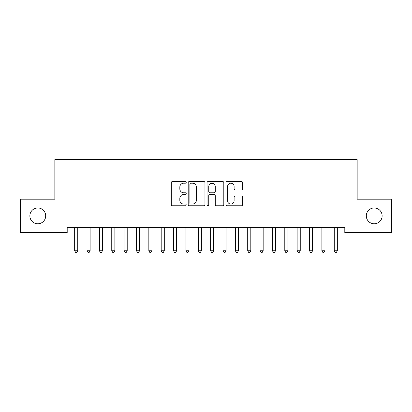 <?xml version="1.0" encoding="UTF-8"?>
<svg xmlns="http://www.w3.org/2000/svg" width="412" height="412" viewBox="0 0 412 412"><rect width="100%" height="100%" fill="white"/><g stroke="black" fill="none" stroke-linecap="round" stroke-linejoin="round"><path stroke-width="0.62" d="M186.224 182.346A0.85 0.85 0 0 0 185.374 181.496L172.484 181.496A1.215 1.215 0 0 0 171.274 182.707L171.274 204.548A1.215 1.215 0 0 0 172.484 205.758L185.374 205.758A0.85 0.85 0 0 0 186.224 204.908A0.85 0.85 0 0 0 185.374 204.064L183.706 204.064A3.883 3.883 0 0 1 179.823 200.18L179.823 198.357A3.883 3.883 0 0 1 183.706 194.479L185.374 194.479A0.85 0.85 0 0 0 186.224 193.63A0.85 0.85 0 0 0 185.374 192.78L183.706 192.78A3.883 3.883 0 0 1 179.823 188.897L179.823 187.074A3.883 3.883 0 0 1 183.706 183.196L185.374 183.196A0.85 0.85 0 0 0 186.224 182.346M366.309 215.878A7.91 7.91 0 0 0 374.22 223.788A7.91 7.91 0 0 0 382.13 215.878A7.91 7.91 0 0 0 374.22 207.967A7.91 7.91 0 0 0 366.309 215.878M29.87 215.878A7.91 7.91 0 0 0 37.78 223.788A7.91 7.91 0 0 0 45.691 215.878A7.91 7.91 0 0 0 37.78 207.967A7.91 7.91 0 0 0 29.87 215.878M241.458 190.05A1.215 1.215 0 0 0 242.668 188.835L242.668 182.707A1.215 1.215 0 0 0 241.458 181.496L227.141 181.496A1.215 1.215 0 0 0 225.925 182.707L225.925 204.548A1.215 1.215 0 0 0 227.141 205.758L241.458 205.758A1.215 1.215 0 0 0 242.668 204.548L242.668 197.147A1.215 1.215 0 0 0 241.458 195.932L235.329 195.932A1.215 1.215 0 0 0 234.114 197.147L234.114 200.814A3.244 3.244 0 0 1 230.869 204.064A3.244 3.244 0 0 1 227.625 200.814L227.625 186.44A3.244 3.244 0 0 1 230.869 183.196A3.244 3.244 0 0 1 234.114 186.44L234.114 188.835A1.215 1.215 0 0 0 235.329 190.05L241.458 190.05M344.803 227.62L67.197 227.62L67.197 232.564L20.6 232.564L20.6 199.192L54.837 199.192L54.837 159.64L357.163 159.64L357.163 199.192L391.4 199.192L391.4 232.564L344.803 232.564L344.803 227.62M204.939 182.707A1.215 1.215 0 0 0 203.724 181.496L189.407 181.496A1.215 1.215 0 0 0 188.196 182.707L188.196 204.548A1.215 1.215 0 0 0 189.407 205.758L203.724 205.758A1.215 1.215 0 0 0 204.939 204.548L204.939 182.707M208.276 181.496L222.593 181.496A1.215 1.215 0 0 1 223.804 182.707L223.804 204.548A1.215 1.215 0 0 1 222.593 205.758L216.465 205.758A1.215 1.215 0 0 1 215.249 204.548L215.249 195.69A1.215 1.215 0 0 0 214.039 194.479L209.976 194.479A1.215 1.215 0 0 0 208.76 195.69L208.76 204.908A0.85 0.85 0 0 1 207.911 205.758A0.85 0.85 0 0 1 207.061 204.908L207.061 182.707A1.215 1.215 0 0 1 208.276 181.496M190.746 183.196A0.85 0.85 0 0 0 189.896 184.046L189.896 203.214A0.85 0.85 0 0 0 190.746 204.064L192.502 204.064A3.883 3.883 0 0 0 196.385 200.18L196.385 187.074A3.883 3.883 0 0 0 192.502 183.196L190.746 183.196M215.249 186.502A3.244 3.244 0 0 0 212.005 183.252A3.244 3.244 0 0 0 208.76 186.502L208.76 191.565A1.215 1.215 0 0 0 209.976 192.78L214.039 192.78A1.215 1.215 0 0 0 215.249 191.565L215.249 186.502M74.51 227.62L74.587 227.8A1.236 1.236 0 0 1 74.675 228.258L74.675 250.754L77.765 250.754L77.765 228.258A1.236 1.236 0 0 1 77.853 227.8L77.93 227.62M77.765 250.754L76.838 252.36L75.602 252.36L74.675 250.754M86.87 227.62L86.947 227.8A1.236 1.236 0 0 1 87.035 228.258L87.035 250.754L90.125 250.754L90.125 228.258A1.236 1.236 0 0 1 90.213 227.8L90.29 227.62M90.125 250.754L89.198 252.36L87.962 252.36L87.035 250.754M99.23 227.62L99.307 227.8A1.236 1.236 0 0 1 99.395 228.258L99.395 250.754L102.485 250.754L102.485 228.258A1.236 1.236 0 0 1 102.573 227.8L102.65 227.62M102.485 250.754L101.558 252.36L100.322 252.36L99.395 250.754M111.59 227.62L111.667 227.8A1.236 1.236 0 0 1 111.755 228.258L111.755 250.754L114.845 250.754L114.845 228.258A1.236 1.236 0 0 1 114.933 227.8L115.01 227.62M114.845 250.754L113.918 252.36L112.682 252.36L111.755 250.754M123.95 227.62L124.027 227.8A1.236 1.236 0 0 1 124.115 228.258L124.115 250.754L127.205 250.754L127.205 228.258A1.236 1.236 0 0 1 127.293 227.8L127.37 227.62M127.205 250.754L126.278 252.36L125.042 252.36L124.115 250.754M136.31 227.62L136.387 227.8A1.236 1.236 0 0 1 136.475 228.258L136.475 250.754L139.565 250.754L139.565 228.258A1.236 1.236 0 0 1 139.653 227.8L139.73 227.62M139.565 250.754L138.638 252.36L137.402 252.36L136.475 250.754M148.67 227.62L148.747 227.8A1.236 1.236 0 0 1 148.835 228.258L148.835 250.754L151.925 250.754L151.925 228.258A1.236 1.236 0 0 1 152.013 227.8L152.09 227.62M151.925 250.754L150.998 252.36L149.762 252.36L148.835 250.754M161.03 227.62L161.107 227.8A1.236 1.236 0 0 1 161.195 228.258L161.195 250.754L164.285 250.754L164.285 228.258A1.236 1.236 0 0 1 164.373 227.8L164.45 227.62M164.285 250.754L163.358 252.36L162.122 252.36L161.195 250.754M173.39 227.62L173.467 227.8A1.236 1.236 0 0 1 173.555 228.258L173.555 250.754L176.645 250.754L176.645 228.258A1.236 1.236 0 0 1 176.733 227.8L176.81 227.62M176.645 250.754L175.718 252.36L174.482 252.36L173.555 250.754M185.75 227.62L185.827 227.8A1.236 1.236 0 0 1 185.915 228.258L185.915 250.754L189.005 250.754L189.005 228.258A1.236 1.236 0 0 1 189.093 227.8L189.17 227.62M189.005 250.754L188.078 252.36L186.842 252.36L185.915 250.754M198.11 227.62L198.187 227.8A1.236 1.236 0 0 1 198.275 228.258L198.275 250.754L201.365 250.754L201.365 228.258A1.236 1.236 0 0 1 201.453 227.8L201.53 227.62M201.365 250.754L200.438 252.36L199.202 252.36L198.275 250.754M210.47 227.62L210.547 227.8A1.236 1.236 0 0 1 210.635 228.258L210.635 250.754L213.725 250.754L213.725 228.258A1.236 1.236 0 0 1 213.813 227.8L213.89 227.62M213.725 250.754L212.798 252.36L211.562 252.36L210.635 250.754M222.83 227.62L222.907 227.8A1.236 1.236 0 0 1 222.995 228.258L222.995 250.754L226.085 250.754L226.085 228.258A1.236 1.236 0 0 1 226.173 227.8L226.25 227.62M226.085 250.754L225.158 252.36L223.922 252.36L222.995 250.754M235.19 227.62L235.267 227.8A1.236 1.236 0 0 1 235.355 228.258L235.355 250.754L238.445 250.754L238.445 228.258A1.236 1.236 0 0 1 238.533 227.8L238.61 227.62M238.445 250.754L237.518 252.36L236.282 252.36L235.355 250.754M247.55 227.62L247.627 227.8A1.236 1.236 0 0 1 247.715 228.258L247.715 250.754L250.805 250.754L250.805 228.258A1.236 1.236 0 0 1 250.893 227.8L250.97 227.62M250.805 250.754L249.878 252.36L248.642 252.36L247.715 250.754M259.91 227.62L259.987 227.8A1.236 1.236 0 0 1 260.075 228.258L260.075 250.754L263.165 250.754L263.165 228.258A1.236 1.236 0 0 1 263.253 227.8L263.33 227.62M263.165 250.754L262.238 252.36L261.002 252.36L260.075 250.754M272.27 227.62L272.347 227.8A1.236 1.236 0 0 1 272.435 228.258L272.435 250.754L275.525 250.754L275.525 228.258A1.236 1.236 0 0 1 275.613 227.8L275.69 227.62M275.525 250.754L274.598 252.36L273.362 252.36L272.435 250.754M284.63 227.62L284.707 227.8A1.236 1.236 0 0 1 284.795 228.258L284.795 250.754L287.885 250.754L287.885 228.258A1.236 1.236 0 0 1 287.973 227.8L288.05 227.62M287.885 250.754L286.958 252.36L285.722 252.36L284.795 250.754M296.99 227.62L297.067 227.8A1.236 1.236 0 0 1 297.155 228.258L297.155 250.754L300.245 250.754L300.245 228.258A1.236 1.236 0 0 1 300.333 227.8L300.41 227.62M300.245 250.754L299.318 252.36L298.082 252.36L297.155 250.754M309.35 227.62L309.427 227.8A1.236 1.236 0 0 1 309.515 228.258L309.515 250.754L312.605 250.754L312.605 228.258A1.236 1.236 0 0 1 312.693 227.8L312.77 227.62M312.605 250.754L311.678 252.36L310.442 252.36L309.515 250.754M321.71 227.62L321.787 227.8A1.236 1.236 0 0 1 321.875 228.258L321.875 250.754L324.965 250.754L324.965 228.258A1.236 1.236 0 0 1 325.053 227.8L325.13 227.62M324.965 250.754L324.038 252.36L322.802 252.36L321.875 250.754M334.07 227.62L334.147 227.8A1.236 1.236 0 0 1 334.235 228.258L334.235 250.754L337.325 250.754L337.325 228.258A1.236 1.236 0 0 1 337.413 227.8L337.49 227.62M337.325 250.754L336.398 252.36L335.162 252.36L334.235 250.754"/></g></svg>
